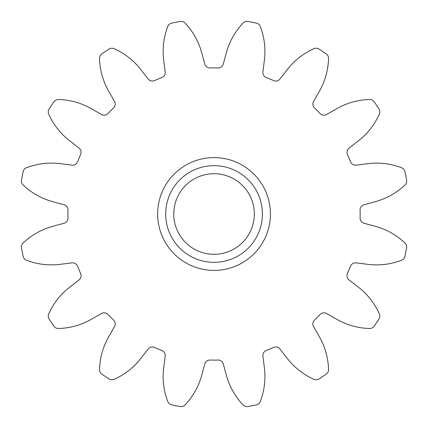 <?xml version="1.0" encoding="UTF-8"?>
<svg xmlns="http://www.w3.org/2000/svg" width="428" height="428" viewBox="0 0 428 428"><rect width="100%" height="100%" fill="white"/><g stroke="black" fill="none" stroke-linecap="round" stroke-linejoin="round"><path stroke-width="0.64" d="M270.437 214A56.4 56.4 0 0 1 214.043 270.4A56.4 56.4 0 0 1 157.643 214A56.4 56.4 0 0 1 214.043 157.6A56.4 56.4 0 0 1 270.437 214M165.7 214A48.343 48.343 0 0 0 214.043 262.343A48.343 48.343 0 0 0 262.38 214A48.343 48.343 0 0 0 214.043 165.657A48.343 48.343 0 0 0 165.7 214M360.082 209.934A5.371 5.371 0 0 1 364.041 204.755L375.089 201.738C386.436 198.64 396.408 193.055 404.995 184.987A5.371 5.371 0 0 0 406.6 180.145A195.51 195.51 0 0 0 404.899 171.585A5.371 5.371 0 0 0 401.56 167.733C390.539 163.56 379.192 162.217 367.524 163.699L356.16 165.138A5.371 5.371 0 0 1 350.468 161.736A146.098 146.098 0 0 0 347.466 154.487A5.371 5.371 0 0 1 349.082 148.056L358.134 141.042C367.438 133.836 374.511 124.864 379.352 114.121A5.371 5.371 0 0 0 378.989 109.033A195.51 195.51 0 0 0 374.136 101.778A5.371 5.371 0 0 0 369.578 99.494C357.803 99.858 346.803 102.955 336.59 108.792L326.644 114.474A5.371 5.371 0 0 1 320.08 113.506A146.098 146.098 0 0 0 314.537 107.958A5.371 5.371 0 0 1 313.569 101.399L319.251 91.453C325.082 81.234 328.185 70.24 328.549 58.459A5.371 5.371 0 0 0 326.264 53.901A195.51 195.51 0 0 0 319.004 49.054A5.371 5.371 0 0 0 313.922 48.685C303.179 53.532 294.202 60.605 287.001 69.903L279.987 78.955A5.371 5.371 0 0 1 273.551 80.571A146.098 146.098 0 0 0 266.307 77.57A5.371 5.371 0 0 1 262.899 71.883L264.344 60.519C265.825 48.851 264.477 37.504 260.31 26.477A5.371 5.371 0 0 0 256.452 23.144A195.51 195.51 0 0 0 247.892 21.443A5.371 5.371 0 0 0 243.056 23.048C234.983 31.635 229.397 41.602 226.305 52.954L223.288 64.002A5.371 5.371 0 0 1 217.959 67.956A146.098 146.098 0 0 0 210.121 67.956A5.371 5.371 0 0 1 204.793 64.002L201.781 52.954C198.683 41.602 193.098 31.635 185.024 23.048A5.371 5.371 0 0 0 180.188 21.443A195.51 195.51 0 0 0 171.628 23.144A5.371 5.371 0 0 0 167.771 26.477C163.603 37.504 162.255 48.851 163.737 60.519L165.181 71.883A5.371 5.371 0 0 1 161.773 77.57A146.098 146.098 0 0 0 154.529 80.571A5.371 5.371 0 0 1 148.093 78.955L141.079 69.903C133.878 60.605 124.901 53.532 114.164 48.685A5.371 5.371 0 0 0 109.076 49.054A195.51 195.51 0 0 0 101.816 53.901A5.371 5.371 0 0 0 99.531 58.459C99.901 70.24 102.998 81.234 108.835 91.453L114.511 101.399A5.371 5.371 0 0 1 113.543 107.958A146.098 146.098 0 0 0 108 113.506A5.371 5.371 0 0 1 101.436 114.474L91.49 108.792C81.277 102.955 70.278 99.858 58.502 99.494A5.371 5.371 0 0 0 53.944 101.778A195.51 195.51 0 0 0 49.092 109.033A5.371 5.371 0 0 0 48.728 114.121C53.57 124.864 60.642 133.836 69.946 141.042L78.998 148.056A5.371 5.371 0 0 1 80.614 154.487A146.098 146.098 0 0 0 77.612 161.736A5.371 5.371 0 0 1 71.92 165.138L60.562 163.699C48.888 162.217 37.541 163.56 26.52 167.733A5.371 5.371 0 0 0 23.182 171.585A195.51 195.51 0 0 0 21.48 180.145A5.371 5.371 0 0 0 23.091 184.987C31.677 193.055 41.644 198.64 52.992 201.738L64.04 204.755A5.371 5.371 0 0 1 67.999 210.078A146.098 146.098 0 0 0 67.999 217.922A5.371 5.371 0 0 1 64.04 223.245L52.992 226.262C41.644 229.36 31.677 234.945 23.091 243.013A5.371 5.371 0 0 0 21.48 247.855A195.51 195.51 0 0 0 23.182 256.415A5.371 5.371 0 0 0 26.52 260.267C37.541 264.44 48.888 265.783 60.562 264.301L71.92 262.862A5.371 5.371 0 0 1 77.612 266.264A146.098 146.098 0 0 0 80.614 273.513A5.371 5.371 0 0 1 78.998 279.944L69.946 286.958C60.642 294.164 53.57 303.136 48.728 313.879A5.371 5.371 0 0 0 49.092 318.967A195.51 195.51 0 0 0 53.944 326.222A5.371 5.371 0 0 0 58.502 328.506C70.278 328.142 81.277 325.045 91.49 319.208L101.436 313.526A5.371 5.371 0 0 1 108 314.494A146.098 146.098 0 0 0 113.543 320.042A5.371 5.371 0 0 1 114.511 326.601L108.835 336.547C102.998 346.766 99.901 357.76 99.531 369.541A5.371 5.371 0 0 0 101.816 374.099A195.51 195.51 0 0 0 109.076 378.946A5.371 5.371 0 0 0 114.164 379.315C124.901 374.468 133.878 367.395 141.079 358.097L148.093 349.045A5.371 5.371 0 0 1 154.529 347.429A146.098 146.098 0 0 0 161.773 350.43A5.371 5.371 0 0 1 165.181 356.117L163.737 367.481C162.255 379.149 163.603 390.497 167.771 401.523A5.371 5.371 0 0 0 171.628 404.856A195.51 195.51 0 0 0 180.188 406.557A5.371 5.371 0 0 0 185.024 404.952C193.098 396.365 198.683 386.398 201.781 375.046L204.793 363.998A5.371 5.371 0 0 1 210.121 360.044A146.098 146.098 0 0 0 217.959 360.044A5.371 5.371 0 0 1 223.288 363.998L226.305 375.046C229.397 386.398 234.983 396.365 243.056 404.952A5.371 5.371 0 0 0 247.892 406.557A195.51 195.51 0 0 0 256.452 404.856A5.371 5.371 0 0 0 260.31 401.523C264.477 390.497 265.825 379.149 264.344 367.481L262.899 356.117A5.371 5.371 0 0 1 266.307 350.43A146.098 146.098 0 0 0 273.551 347.429A5.371 5.371 0 0 1 279.987 349.045L287.001 358.097C294.202 367.395 303.179 374.468 313.922 379.315A5.371 5.371 0 0 0 319.004 378.946A195.51 195.51 0 0 0 326.264 374.099A5.371 5.371 0 0 0 328.549 369.541C328.185 357.76 325.082 346.766 319.251 336.547L313.569 326.601A5.371 5.371 0 0 1 314.537 320.042A146.098 146.098 0 0 0 320.08 314.494A5.371 5.371 0 0 1 326.644 313.526L336.59 319.208C346.803 325.045 357.803 328.142 369.578 328.506A5.371 5.371 0 0 0 374.136 326.222A195.51 195.51 0 0 0 378.989 318.967A5.371 5.371 0 0 0 379.352 313.879C374.511 303.136 367.438 294.164 358.134 286.958L349.082 279.944A5.371 5.371 0 0 1 347.466 273.513A146.098 146.098 0 0 0 350.468 266.264A5.371 5.371 0 0 1 356.16 262.862L367.524 264.301C379.192 265.783 390.539 264.44 401.56 260.267A5.371 5.371 0 0 0 404.899 256.415A195.51 195.51 0 0 0 406.6 247.855A5.371 5.371 0 0 0 404.995 243.013C396.408 234.945 386.436 229.36 375.089 226.262L364.041 223.245A5.371 5.371 0 0 1 360.087 217.922A146.098 146.098 0 0 0 360.087 210.078A5.371 5.371 0 0 1 360.082 209.934M173.757 214A40.285 40.285 0 0 0 214.043 254.286A40.285 40.285 0 0 0 254.323 214A40.285 40.285 0 0 0 214.043 173.715A40.285 40.285 0 0 0 173.757 214"/></g></svg>
